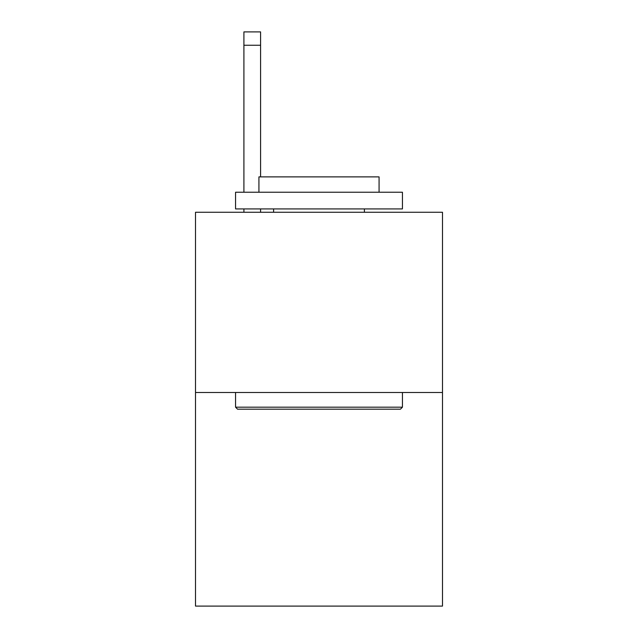 <?xml version="1.0" encoding="UTF-8"?>
<svg xmlns="http://www.w3.org/2000/svg" width="638" height="638" viewBox="0 0 638 638"><rect width="100%" height="100%" fill="white"/><g stroke="black" fill="none" stroke-linecap="round" stroke-linejoin="round"><path stroke-width="0.96" d="M442.493 392.498L442.493 212.263L195.507 212.263L195.507 606.1L442.493 606.1L442.493 392.498L195.507 392.498M400.441 409.181L237.559 409.181L235.558 407.18L402.442 407.18L400.441 409.181M235.558 192.237L402.442 192.237L402.442 208.929L235.558 208.929L235.558 192.237M379.076 192.237L379.076 176.886L258.924 176.886L258.924 192.237M235.558 392.498L235.558 407.18M402.442 392.498L402.442 407.18M273.606 208.929L273.606 212.263M364.394 208.929L364.394 212.263M260.591 212.263L260.591 208.929M260.591 176.886L260.591 45.25L243.907 45.25L243.907 31.9L260.591 31.9L260.591 45.25M243.907 212.263L243.907 208.929M243.907 192.237L243.907 45.25"/></g></svg>
